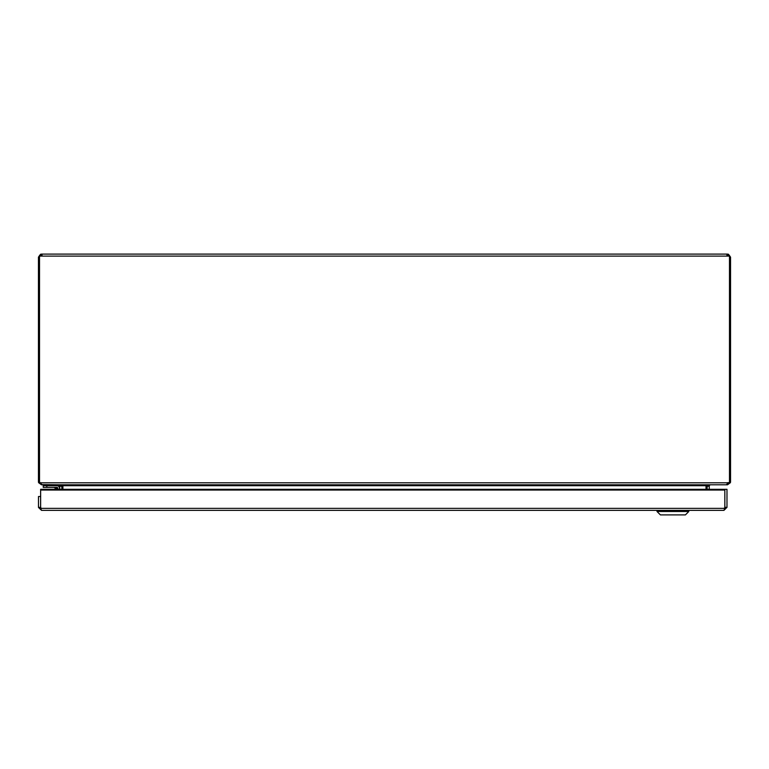 <?xml version="1.0" encoding="UTF-8"?>
<svg xmlns="http://www.w3.org/2000/svg" width="769" height="769" viewBox="0 0 769 769"><rect width="100%" height="100%" fill="white"/><g stroke="black" fill="none" stroke-linecap="round" stroke-linejoin="round"><path stroke-width="1.15" d="M727.512 483.951L727.512 484.797L710.152 484.797L709.249 485.7L707.115 485.7L707.192 485.047L707.096 489.315L707.192 485.047M61.76 484.855L61.885 489.315L61.78 484.855L61.885 485.7L59.751 485.7L58.848 484.797L41.488 484.614M59.751 489.315L59.751 485.7M61.885 486.2L59.751 486.2M707.115 486.2L709.249 486.2L709.249 489.315M709.249 485.7L709.249 486.2M39.517 481.759L38.45 481.759L38.585 482.663L41.488 484.797M727.512 484.797L730.415 482.663L730.55 481.759L729.483 481.759M39.517 257.134L38.45 257.134L40.584 254.231L42.035 254.097L42.035 256.106M726.965 256.106L726.965 254.097L728.416 254.231L730.55 257.134L729.483 257.134M38.45 481.759L38.45 257.134M41.488 255.548L41.488 254.097M727.512 254.097L727.512 255.548M730.55 257.134L730.55 481.759M42.035 254.097L726.965 254.097M57.771 489.315L57.771 488.171A0.779 0.779 0 0 0 56.993 487.392L43.237 487.392L43.237 485.691L56.993 485.691A2.48 2.48 0 0 1 59.473 488.171L59.473 489.315L59.473 488.171M56.973 489.315L56.695 488.469L54.734 487.815L56.224 489.315M43.679 484.797L43.679 485.691M47.284 484.797L47.284 485.691L59.54 485.691L59.54 485.124M56.944 487.392L55.378 487.392L56.944 487.392M56.993 487.392L53.715 487.392A1.442 1.442 0 0 1 54.734 487.815L56.695 488.469L56.993 487.392M57.771 488.171L56.695 488.469M40.642 506.367A2.153 2.153 0 0 1 40.642 505.781M38.585 482.663L40.584 482.663L41.814 484.797L726.311 484.797L728.416 482.634L729.483 482.634L729.483 255.375L728.416 255.375L728.416 254.231M706.067 485.585L706.067 489.315M706.019 489.315L706.019 485.604L708.441 484.797M61.453 484.797L62.904 485.777L62.904 489.315M39.517 482.663L39.517 256.106L729.483 256.106M40.584 254.231L40.584 255.375L39.517 255.375L39.517 256.106M40.622 496.524L38.488 496.524L38.488 507.329L40.622 507.329L40.622 496.524M726.984 507.329L726.984 489.315L40.642 489.315L40.642 490.036L724.831 490.036L724.831 489.315L724.85 507.329L726.984 507.329L723.946 510.366L41.526 510.366L38.488 507.453L41.526 508.232M724.831 490.036L724.831 508.367L723.946 510.366M40.642 490.036L40.642 508.367L41.526 510.366M657.014 511.5L688.803 511.5L688.803 510.366L688.803 511.5L657.014 511.5L657.014 510.366L657.014 511.5L660.427 514.903L685.4 514.903L688.803 511.5L685.4 514.903L660.427 514.903L657.014 511.5M707.096 485.7L706.067 485.7M706.019 485.7L61.905 485.7M727.512 482.663L730.415 482.663M46.842 485.691L46.842 487.392M53.715 487.392A1.442 1.442 0 0 1 54.734 487.815M40.67 482.797L728.243 482.797M723.946 508.232L726.984 507.453M40.642 508.367L724.831 508.367"/></g></svg>
